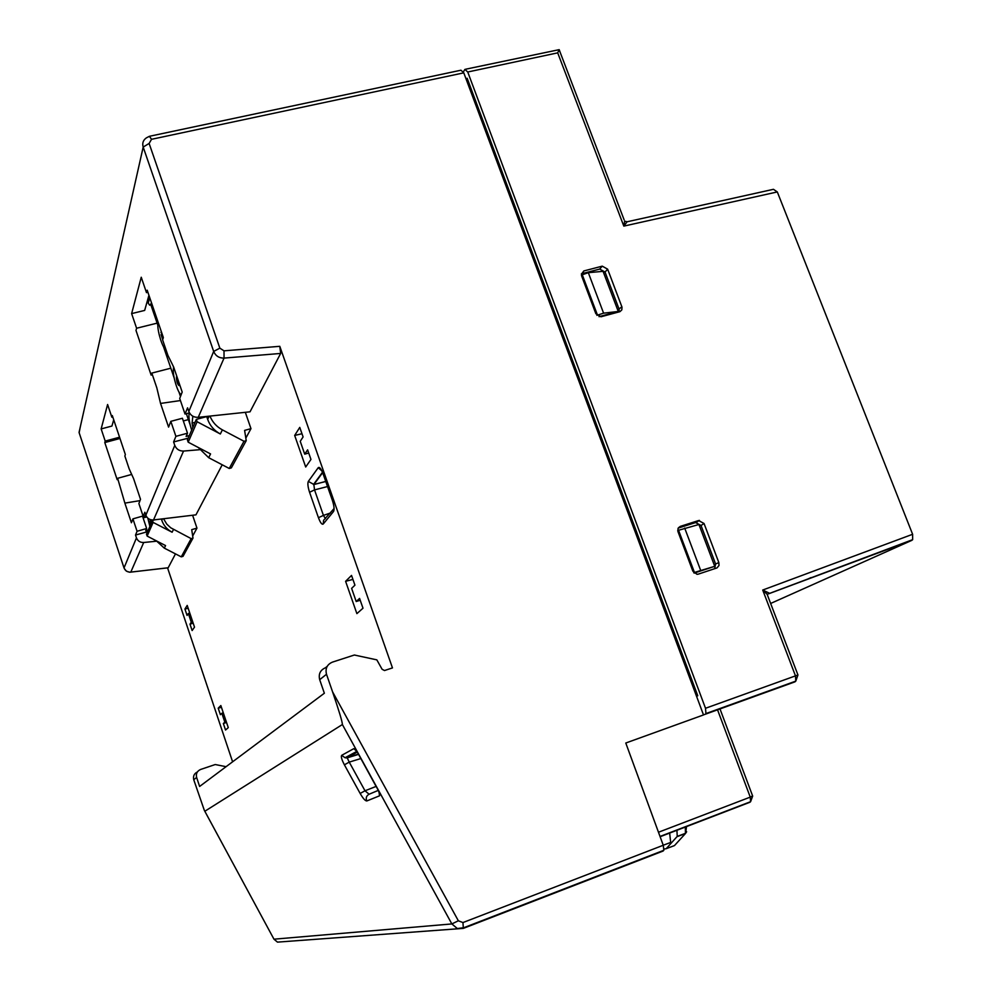 <?xml version="1.0" encoding="UTF-8"?>
<svg xmlns="http://www.w3.org/2000/svg" width="992" height="992" viewBox="0 0 992 992"><rect width="100%" height="100%" fill="white"/><g stroke="black" fill="none" stroke-linecap="round" stroke-linejoin="round"><path stroke-width="1.49" d="M602.256 266.154L607.637 269.167L622.009 307.173L621.823 309.876L619.963 311.649L600.991 316.783L595.857 313.708L581.622 275.95L583.817 270.952L602.256 266.154L599.701 269.068L581.374 273.829M619.12 311.91L619.045 309.045L605.046 272.081L599.701 269.068M698.591 520.54L704.035 523.491L701.034 525.5L695.628 522.548L698.591 520.54L680.326 526.38L678.404 527.818M714.624 568.726L715.604 563.989L718.853 562.588L719.014 565.502L717.018 567.908L698.331 574.12L697.004 574.306L692.85 571.169L677.871 531.352L678.044 528.488L680.326 526.38M705.51 708.276L795.485 675.874L795.782 681.12L795.001 681.826L705.238 714.265L705.944 713.57L705.51 708.276L467.74 72.007L464.913 69.378L463.376 71.895M466.339 79.67L467.158 78.244L697.773 695.764L696.52 696.223M705.238 714.265L703.477 714.86M327.199 666.351L325.45 667.777C320.267 670.059 318.345 674.027 319.684 679.681L324.359 693.234L199.615 786.458L196.627 777.455L193.75 779.737L204.364 810.439L204.823 811.258L342.376 724.532C342.438 722.126 339.165 711.227 332.568 691.833L458.354 920.787L462.954 922.56L663.251 845.258L625.778 743.02L703.514 714.934L463.785 72.85L151.54 139.302L149.122 143.443L219.852 348.155L224.006 350.833L279.794 346.32L280.649 353.45L224.043 358.1L198.239 417.334C193.7 417.496 190.551 415.536 188.815 411.469L213.677 351.428L143.183 147.064L79.05 432.438L124.025 567.92L136.462 537.887C137.801 541.062 140.207 542.599 143.704 542.5L156.575 541.198M806.161 579.799L811.01 577.592M222.22 464.789L195.957 514.848L153.537 519.944C149.817 520.118 147.262 518.543 145.849 515.22L144.857 512.232L143.17 516.348L138.88 503.539L140.517 499.311L133.61 478.69L129.146 468.832L124.868 456.035L125.352 454.522L112.307 415.561L111.848 417.198L107.595 404.513L101.147 428.916L111.935 426.052L113.72 419.777M131.688 474.424L117.626 478.305L124.868 503.118L131.415 522.747L132.928 518.866L137.07 531.266L146.655 528.513L145.725 530.683L148.378 529.926M101.147 428.916L105.202 441.08L104.792 442.556L117.18 479.682L117.626 478.305M145.849 515.22L174.778 445.371L173.612 441.948L175.906 436.344L170.81 421.352L168.578 427.106L160.543 403.434L156.823 387.86L151.813 373.091L170.835 368.193M188.815 411.469L187.575 407.824L185.02 414.048L179.713 398.462L182.193 392.063L173.612 366.928L167.921 355.421L162.614 339.859L163.358 337.578L147.188 290.185L146.494 292.64L141.248 277.239L131.626 313.608L144.658 310.422L148.936 295.306M151.813 373.091L151.156 375.125L135.991 330.435L136.598 328.24L131.626 313.608M718.853 562.588L704.035 523.491M627.204 221.762L773.45 189.311L777.306 191.94L912.615 534.291L912.652 539.66L911.859 540.342L770.635 603.471M332.568 691.833L326.504 674.262C325.128 668.509 327.075 664.479 332.357 662.148L354.342 655.018L376.836 659.866L382.106 669.29L384.512 670.53L392.472 667.914L279.794 346.32M701.034 525.5L715.604 563.989M678.243 528.091L695.628 522.548M663.251 845.258L663.846 850.28L663.09 851.037L463.562 928.289M777.306 191.94L623.819 226.114L624.625 221.142L627.105 221.786L623.819 226.114L557.702 52.861L559.19 49.65L465.657 69.217M559.166 49.724L624.142 219.877M560.517 53.27L559.19 49.65M768.044 596.676L767.138 594.307L762.724 590.042L769.284 593.154L767.213 594.493M693.73 572.657L714.748 566.308L698.926 524.495L677.734 530.509M714.748 566.308L694.164 573.103M581.386 275.069L588.318 272.676L603.074 271.337L618.276 311.476L599.032 316.671M697.289 694.474L696.037 694.921M184.921 609.038L187.066 615.437L188.344 613.49L191.27 622.232L189.993 624.142L192.138 630.552L194.506 627.142L187.203 605.418L184.921 609.038L188.158 608.245M189.993 624.142L193.167 623.162M218.203 708.176L220.844 705.548L228.272 727.62L225.544 730.038L223.349 723.515L224.837 722.151L221.848 713.273L220.385 714.686L218.203 708.176L221.439 707.321M223.349 723.515L226.536 722.474M697.314 694.536L696.062 694.983M345.6 581.312L351.528 575.422L354.938 585.168L351.614 588.368L356.202 601.512L359.575 598.424L362.998 608.208L356.884 613.626L345.6 581.312L352.916 579.415M304.718 454.15L300.241 441.316L303.093 436.926L299.758 427.391L294.674 435.438L305.697 467.009L310.955 459.42L307.619 449.86L304.718 454.15L308.723 453.022M379.031 792.397L379.564 795.795C379.787 793.749 378.572 790.5 375.894 786.061L359.464 756.016C357.294 751.7 355.409 749.258 353.784 748.662L356.364 750.919M358.534 754.379L346.927 757.938L345.055 757.739L341.694 755.334C340.802 756.487 341.707 759.649 344.398 764.82L349.234 762.116L347.113 757.603L358.397 754.143M143.704 542.5L130.795 572.124L168.194 567.759L175.485 553.871M232.599 761.794L167.561 567.883M198.239 417.334L250.021 411.816L280.649 353.45M149.842 136.214L460.97 70.209L463.785 72.85M193.75 779.737C192.932 776.203 194.134 773.611 197.371 771.95M147.597 531.7L135.52 535.048L136.462 537.887M140.008 500.625L124.868 503.118M135.52 535.048L137.07 531.266M174.778 445.371C176.402 449.215 179.329 451.112 183.545 451.062L199.628 449.711M111.848 417.198L112.766 416.95M105.202 441.08L119.561 437.224M180.42 400.557L160.543 403.434M188.17 438.191L173.612 441.948M157.133 323.144L136.598 328.24M147.907 292.305L146.494 292.64M185.02 414.048L189.447 412.87M175.906 436.344L187.5 433.206L186.112 436.43L189.311 435.562M170.81 421.352L182.404 418.252L187.5 433.206M183.322 420.955L188.368 419.604M119.982 438.476L104.792 442.556M132.928 518.866L142.513 516.138L146.655 528.513M143.121 517.936L146.704 516.919M143.17 516.348L145.973 515.555M196.627 777.455C195.784 773.71 197.11 771.032 200.62 769.457L215.239 764.534L226.077 766.68M356.202 601.512L360.208 600.259M294.674 435.438L301.977 433.727M224.837 722.151L226.275 721.68M221.848 713.273L223.287 712.802M188.344 613.49L189.77 613.044M191.27 622.232L192.708 621.786M694.388 572.297L678.466 530.05M700.612 570.251L684.691 528.066M596.874 315.344L603.595 313.162L618.276 311.476M582.093 274.288L597.37 314.836M588.318 272.676L603.595 313.162M360.852 758.545L349.234 762.116L365.006 790.785L360.146 793.451C363.047 798.461 365.267 800.966 366.804 800.966C365.602 797.977 366.37 795.733 369.111 794.232L365.006 790.785L376.092 786.42M356.723 751.44L345.055 757.739L347.113 757.603L357.207 752.184M325.45 518.692L323.429 515.394L330.336 513.038M333.324 509.404L323.59 520.292L323.206 524.036C321.929 524.842 320.354 522.734 318.444 517.7L323.429 515.394L314.538 489.899L313.856 484.58L325.748 481.43M318.444 517.7L309.566 492.255L314.538 489.899L327.546 486.539M334.019 507.52L333.548 511.475C334.527 509.541 334.13 505.821 332.37 500.328L332.518 500.762M309.566 492.255C307.88 486.985 307.47 483.364 308.326 481.418L313.918 484.48L322.648 472.638M308.326 481.418L318.221 467.691L321.842 470.865M323.293 474.399L323.119 473.928C321.148 468.757 319.511 466.674 318.221 467.691M209.957 416.082C212.375 422.071 216.516 426.672 222.369 429.858L243.995 441.266L246.227 440.659L244.602 430.392L250.976 428.656L245.322 412.312M243.995 441.266L229.239 468.472L231.359 467.877L246.227 440.659M229.239 468.472L208.704 457.696L198.239 447.466M163.432 346.493L174.208 378.076M178.87 391.753L180.482 396.478M186.347 413.689L190.179 424.898M162.713 339.537L161.064 334.676M157.827 325.202L150.883 304.854M149.172 299.82L148.341 297.402M189.174 412.957L188.926 415.226C188.827 418.897 189.732 423.894 191.642 430.193M179.676 385.144L177.134 377.692M173.563 367.201L173.141 365.974M208.704 457.696L210.552 453.927L188.182 442.184L187.414 439.927L196.317 419.405L206.72 416.603L207.675 419.38L209.138 416.169M151.602 303.143L149.631 305.164L148.217 303.13L149.755 297.736M245.83 438.129L250.976 428.656M188.182 442.184L197.123 421.736L220.348 433.988C214.198 430.627 209.982 425.754 207.675 419.38M196.317 419.405L197.123 421.736M165.8 349.221C162.787 348.899 157.492 331.7 157.84 324.793L158.038 322.003M181.201 394.63C177.977 393.526 172.881 376.638 173.302 370.103L173.588 366.879M192.82 427.49L192.076 423.113L192.845 416.231M179.8 385.07L179.056 385.578C177.642 384.499 176.762 381.932 176.415 377.878L176.613 375.708M162.7 339.574L161.039 330.782M163.531 518.742L166.805 524.16L170.723 527.794L191.158 538.631L192.994 538.098L191.716 529.654L196.962 528.128L192.597 515.245M191.158 538.631L181.263 556.859L183.024 556.338L192.994 538.098M181.263 556.859L164.312 548.13L156.339 540.838M161.349 519.002L161.795 520.329L162.452 518.866M192.684 536.015L196.962 528.128M153.115 522.412L152.47 520.49L146.506 534.229L147.138 536.089L153.115 522.412L172.124 532.233C167.09 529.53 163.643 525.562 161.795 520.329M152.47 520.49L155 519.771M164.312 548.13L165.565 545.588L147.138 536.089M149.891 526.43L147.845 518.196M150.685 524.607L150.152 519.548M668.757 843.163L670.666 842.444L669.625 832.772M664.032 849.053L666.202 848.693L677.238 836.392L676.904 829.969M666.202 848.693L674.473 845.581L685.46 833.528L677.04 836.678M607.637 269.167L605.046 272.081M619.045 309.045L621.872 306.714M658.477 832.238L750.25 797.122L750.597 801.697L749.902 802.255L660.114 836.727M557.702 52.861L467.74 72.007M912.652 539.66L767.138 594.307L797.952 674.982L795.485 675.874L762.724 590.042L912.615 534.291M911.859 540.342L769.011 593.662M752.606 795.919L750.25 797.122L717.402 709.429M583.99 270.89L581.982 273.618M462.954 922.56L463.338 928.376L277.487 942.127L273.953 939.188L451.856 923.936L342.376 724.532M469.253 83.849L467.988 84.109M204.823 811.258L273.966 939.188L277.487 942.127M379.564 795.795L366.804 800.966M360.146 793.451L344.398 764.82M341.694 755.334L353.784 748.662M323.119 473.928L332.37 500.328M333.548 511.475L323.206 524.036M183.545 451.062L153.537 519.944M319.684 679.681L326.504 674.262M224.006 350.833L224.043 358.1C219.071 358.149 215.611 355.93 213.677 351.428L219.852 348.155M149.122 143.443L143.183 147.064C142.079 143.195 143.146 140.132 146.382 137.863L149.395 136.313L151.54 139.302M80.302 426.882L79.149 432.698M124.099 568.106L124.025 567.92C125.265 570.871 127.522 572.272 130.795 572.124L130.659 572.186M663.846 850.28L463.847 927.694L457.337 928.537L451.856 923.936L458.354 920.787M204.811 811.27L273.966 939.188M369.111 794.232L378.138 790.438M222.369 429.858L220.348 433.988M195.052 422.319L192.076 423.113M177.27 377.654L176.415 377.878M161.56 332.308L160.915 332.469M149.631 305.164L152.086 304.556M173.464 529.492L172.124 532.233M154.752 519.796L150.028 521.147M686.65 831.755L685.46 833.528L685.323 826.745M699.385 520.378L696.409 522.387M705.944 713.57L795.782 681.12L797.952 674.982M660.015 836.454L750.597 801.697L752.668 796.08L719.857 708.548M583.817 270.952L581.808 273.668M168.156 567.808L129.63 572.235L126.368 571.132L124.26 568.503M356.922 751.738L356.426 751.006M322.499 472.279L313.447 484.567L325.773 481.504M321.718 470.592L323.392 474.424M468.125 80.836L466.872 81.108M670.666 842.444L663.239 845.234M686.514 826.286L685.67 833.243L677.238 836.392"/></g></svg>
